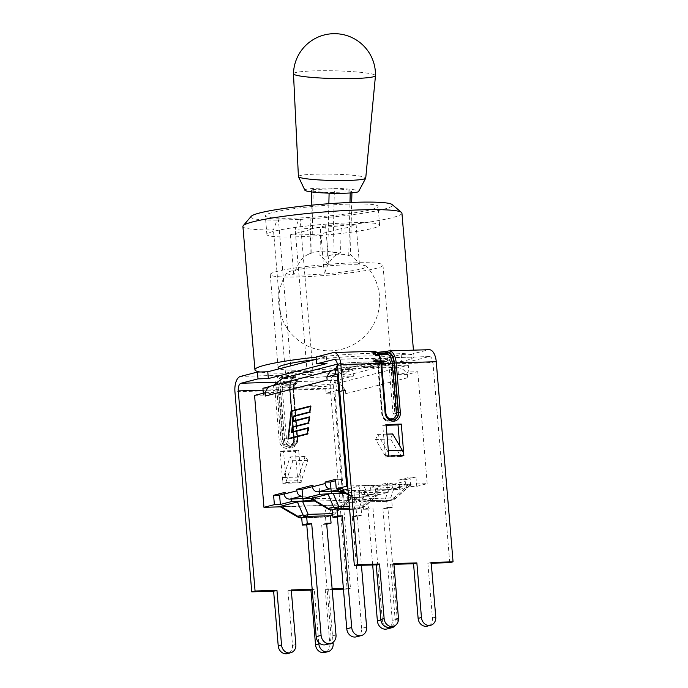 <?xml version="1.0" encoding="UTF-8"?>
<svg xmlns="http://www.w3.org/2000/svg" width="688" height="688" viewBox="0 0 688 688"><rect width="100%" height="100%" fill="white"/><g stroke="black" fill="none" stroke-linecap="round" stroke-linejoin="round"><path stroke-width="0.52" stroke-dasharray="3.44 2.58" d="M356.126 224.83A40.403 3.87 175.2 0 0 325.622 225.733L328.984 265.8A40.403 3.87 -4.8 0 1 359.489 264.897L356.126 224.83L351.129 226.111L350.459 254.758A47.369 23.22 88.3 0 1 359.325 264.94A40.093 3.844 -4.8 0 1 366.446 266.247A40.093 3.844 -4.8 0 1 364.339 268.01A40.093 3.844 -4.8 0 1 324.426 273.91A47.369 23.22 88.3 0 1 340.577 252.874L341.145 228.674C347.526 227.737 350.854 226.885 351.129 226.128L351.688 202.418M350.459 254.758A20.201 1.901 -178.7 0 1 348.747 255.463A47.842 41.461 100.8 0 0 327.626 256.091A20.201 1.901 -178.7 0 1 319.954 255.661L320.625 227.014C314.244 227.952 310.916 228.803 310.641 229.568L310.073 253.777A47.369 23.22 -91.7 0 0 307.734 254.612A47.369 23.22 -91.7 0 0 293.922 274.813A40.093 3.844 -4.8 0 1 286.758 272.947A40.093 3.844 -4.8 0 1 328.821 265.843A47.369 23.22 -91.7 0 0 319.954 255.661M310.073 253.777A20.201 1.901 -178.7 0 1 310.555 253.39A20.201 1.901 -178.7 0 1 311.784 253.072A47.842 41.461 -79.2 0 1 332.897 252.444A20.201 1.901 -178.7 0 1 340.577 252.874M304.861 190.18A26.935 2.528 -178.7 0 1 331.814 188.159A26.935 2.528 -178.7 0 1 358.654 191.445M334.394 188.873A20.201 1.901 -178.7 0 1 351.955 191.169A20.201 1.901 -178.7 0 1 350.244 191.892L329.122 192.511A20.201 1.901 -178.7 0 1 311.561 190.215A20.201 1.901 -178.7 0 1 313.272 189.501L334.394 188.873L332.897 252.444M293.484 73.719A41.005 3.853 -178.7 0 1 324.134 70.718A41.005 3.853 -178.7 0 1 370.213 73.625A41.005 3.853 -178.7 0 1 375.476 75.646M298.411 176.524A33.669 3.165 -178.7 0 1 332.149 174.124A33.669 3.165 -178.7 0 1 365.732 178.097M348.747 255.463L349.994 202.487M350.218 192.967L350.244 191.892M311.784 253.072L313.272 189.501M327.626 256.091L328.855 203.708M329.105 193.147L329.122 192.511M311.208 205.222L310.641 229.56L290.396 234.78A40.403 3.87 175.2 0 0 320.9 233.877L341.145 228.674M320.9 233.877L324.263 273.953A40.403 3.87 -4.8 0 1 293.759 274.856L293.922 274.813M290.396 234.78L293.759 274.856M325.622 225.733L320.625 227.014M350.622 222.774A56.562 5.418 175.2 0 0 266.901 234.539A56.562 5.418 175.2 0 0 323.713 235.21A56.562 5.418 175.2 0 0 379.621 225.071A56.562 5.418 175.2 0 0 350.622 222.774M314.923 359.643A56.562 5.418 -4.8 0 1 361.811 356.083A56.562 5.418 -4.8 0 1 389.657 357.425L342.512 369.542L350.364 369.31A79.791 7.645 -4.8 0 1 307.183 372.595L312.92 371.124L291.213 371.761L285.477 373.24A79.791 7.645 -4.8 0 1 259.918 371.993M316.265 359.291L326.396 356.694L318.544 356.926A79.791 7.645 -4.8 0 1 408.99 354.243A79.791 7.645 -4.8 0 1 413.97 356.444A79.791 7.645 -4.8 0 1 350.364 369.31L352.832 369.241L353.408 376.052L343.08 376.362L401.706 361.286L412.035 360.985L429.037 356.616A6.871 3.363 88.3 0 1 429.407 356.565A6.871 3.363 88.3 0 1 432.933 362.576L449.737 562.672M343.441 589.152L347.139 589.048L330.335 388.944A13.734 6.734 -91.7 0 1 335.83 373.61L352.832 369.241M316.084 357.175A79.791 7.645 -4.8 0 1 318.544 356.926L316.076 356.995M412.035 360.985L411.467 354.174L428.469 349.796A13.734 6.734 88.3 0 1 429.2 349.693M411.467 354.174L401.138 354.475L389.657 357.425A56.562 5.418 -4.8 0 1 390.818 358.388A56.562 5.418 -4.8 0 1 353.993 366.592A56.562 5.418 -4.8 0 1 279.251 368.811M284.359 385.16A1.35 1.17 -104.4 0 1 283.078 383.861L282.424 384.033A1.35 1.17 75.6 0 0 283.714 385.332L284.359 385.16A6.063 0.585 -4.8 0 1 292.572 384.257A6.063 0.585 -4.8 0 1 294.92 384.85A1.35 1.17 75.6 0 0 295.986 383.483L295.926 382.812A1.35 1.17 -104.4 0 1 296.769 381.47L296.115 381.642A1.35 1.17 75.6 0 1 296.339 381.608L296.992 381.444A8.755 0.843 175.2 0 0 293.595 380.576A8.755 0.843 175.2 0 0 281.736 381.892L281.082 382.064A1.35 1.17 -104.4 0 1 282.372 383.362L283.017 383.19A7.405 0.714 -4.8 0 1 291.299 382.158A7.405 0.714 -4.8 0 1 296.855 382.382A7.405 0.714 -4.8 0 1 295.926 382.812L295.272 382.984A5.521 2.709 -91.7 0 0 293.062 389.141L293.587 389.279A6.871 3.363 88.3 0 1 296.339 381.608L336.406 380.421L353.408 376.052M384.695 362.12A56.407 5.409 175.2 0 0 341.076 363.419L285.357 377.738A56.407 5.409 175.2 0 0 328.976 376.448L384.695 362.12L387.181 362.094L397.87 367.865A67.338 6.45 175.2 0 0 335.211 369.714L273.325 385.624A67.338 6.45 175.2 0 0 335.985 383.766L325.562 386.45L262.902 388.299M386.131 425.287L382.752 425.39L385.512 456.944A2.021 0.989 -91.7 0 0 385.151 455.671L375.622 439.503L377.669 434.412L387.335 450.812A8.351 4.094 88.3 0 1 388.557 454.149M385.529 457.099L388.849 456.247M386.88 434.137L377.669 434.412M392.685 433.965L390.638 439.056L400.167 455.224A2.021 0.989 88.3 0 1 400.536 456.497L399.771 445.979M390.638 439.056L375.622 439.503M431.178 562.466L427.85 563.326L431.238 563.223M427.85 563.326L432.442 617.953A8.213 7.121 -104.4 0 1 427.325 626.123M393.863 563.575L390.543 564.427L393.923 564.323M390.543 564.427L395.127 619.062A8.213 7.121 -104.4 0 1 390.019 627.232M297.947 483.028L295.401 451.311L280.145 451.758L282.914 483.311A8.351 4.094 88.3 0 1 283.49 477.506L298.506 477.059A8.351 4.094 -91.7 0 0 297.938 482.864L301.258 482.021A2.021 0.989 88.3 0 1 301.396 480.611L286.38 481.058A2.021 0.989 -91.7 0 0 286.242 482.46L283.473 450.907L298.721 450.451L301.267 482.176M298.506 477.059L305.068 456.488L307.863 460.332L301.396 480.611M305.068 456.488L290.052 456.935L283.49 477.506M307.863 460.332L292.847 460.779L290.052 456.935M286.38 481.058L292.847 460.779M282.931 483.475L286.251 482.615M400.545 456.651L403.865 455.8M385.409 457.107L388.729 456.247M282.811 483.475L286.131 482.623M400.665 456.651L403.985 455.8M382.752 425.39L386.071 424.539M280.145 451.758L283.473 450.907M295.401 451.311L298.721 450.451M298.067 483.019L301.387 482.168M336.406 380.421A6.871 3.363 -91.7 0 0 333.654 388.092L350.459 588.188L343.372 588.403M332.123 588.73L325.252 589.693L332.184 589.487M325.252 589.693L329.844 644.329A8.213 7.121 -104.4 0 1 324.727 652.499M291.265 589.943L287.945 590.794L291.325 590.7M287.945 590.794L292.529 645.43A8.213 7.121 -104.4 0 1 287.421 653.6M326.396 356.694L326.972 363.505M342.512 369.542L343.08 376.362M401.138 354.475L401.706 361.286M347.139 589.048L350.459 588.188M318.733 642.489L314.261 589.263L312.171 589.324M312.214 589.788L314.261 589.263M328.58 588.842L333.061 642.282M353.985 262.85A56.562 5.418 -4.8 0 1 382.984 265.147A56.562 5.418 -4.8 0 1 327.075 275.277A56.562 5.418 -4.8 0 1 270.264 274.615A56.562 5.418 -4.8 0 1 353.985 262.85M251.172 216.367A71.036 6.811 175.2 0 0 277.006 220.117L273.446 229.904A79.791 7.645 -4.8 0 1 242.907 226.464M401.93 213.108A79.791 7.645 -4.8 0 1 295.152 229.267L298.712 219.481A71.036 6.811 175.2 0 0 392.091 204.534M277.006 220.117L298.712 219.481M349.048 204.069A56.562 5.418 175.2 0 0 265.327 215.834A56.562 5.418 175.2 0 0 322.139 216.505A56.562 5.418 175.2 0 0 378.056 206.374A56.562 5.418 175.2 0 0 349.048 204.069M307.183 372.595L295.152 229.267M312.92 371.124L300.149 219.111M291.213 371.761L278.442 219.747M285.477 373.24L273.446 229.904M391.696 499.995L367.874 500.701L362.92 501.973L386.742 501.268L391.696 499.995L392.306 507.34L387.851 507.477L397.234 619.209A8.548 7.405 -104.4 0 1 395.505 625.34M387.619 627.37A8.548 7.405 -104.4 0 1 382.33 619.656L380.877 620.026M386.966 628.987A8.548 7.405 75.6 0 0 392.28 620.481L397.234 619.209M367.874 500.701L368.493 508.045L372.948 507.916L382.33 619.656M387.851 507.477L382.898 508.742L392.28 620.481M372.681 564.951L368.003 509.189L372.948 507.916M368.003 509.189L363.539 509.318L368.493 508.045M392.306 507.34L387.361 508.613L382.898 508.742M343.226 490.94L360.323 500.95A5.384 2.64 -91.7 0 0 362.008 502.085A5.384 2.64 -91.7 0 0 362.301 502.042A5.384 4.67 -104.4 0 1 358.852 500.572A5.384 1.471 120.3 0 0 359.127 501.346A5.384 1.471 120.3 0 0 360.323 500.95L384.945 500.219A5.384 4.515 -161.2 0 0 390.105 499.651A5.384 4.67 -104.4 0 1 387.817 501.182A5.384 4.67 -104.4 0 1 386.923 501.311A5.384 2.64 88.3 0 1 386.63 501.354A5.384 2.64 88.3 0 1 384.945 500.219L388.565 489.598L341.196 490.854M393.725 489.03L390.105 499.651L395.505 498.258A5.384 0.869 -131.9 0 1 395.471 498.594A5.384 0.869 -131.9 0 1 394.026 497.888A5.384 2.64 88.3 0 1 392.323 499.927A5.384 4.67 75.6 0 0 393.209 499.798A5.384 4.67 75.6 0 0 395.505 498.258L410.624 484.687L393.725 489.03L388.565 489.598M409.154 484.309L394.026 497.888L369.404 498.619A5.384 3.922 156.6 0 1 364.244 499.187A5.384 4.67 75.6 0 0 367.693 500.658A5.384 2.64 -91.7 0 0 369.404 498.619L363.806 485.651L410.624 484.687M347.922 488.979L358.646 486.227L363.806 485.651M386.742 501.268L387.361 508.613M362.92 501.973L363.539 509.318M310.555 498.688L312.146 498.688A9.486 0.912 -4.8 0 1 314.27 498.766L312.61 498.809L329.707 508.819A5.384 2.64 -91.7 0 0 331.392 509.954M310.58 498.723L312.61 498.809M334.858 493.468A9.486 0.912 -4.8 0 1 331.496 493.709L329.492 493.821M328.511 509.215A5.384 1.471 120.3 0 0 329.707 508.819L354.329 508.088A5.384 4.515 -161.2 0 0 359.489 507.52A5.384 4.67 -104.4 0 1 357.201 509.06A5.384 4.67 -104.4 0 1 356.307 509.18A5.384 2.64 88.3 0 1 356.014 509.223A5.384 2.64 88.3 0 1 354.329 508.088L357.949 497.467L356.281 497.519A9.486 0.912 -4.8 0 1 359.643 497.278L371.365 496.659L388.299 492.307L378.529 492.178L363.41 505.757A5.384 2.64 88.3 0 1 361.699 507.796A5.384 4.67 75.6 0 0 362.593 507.667A5.384 4.67 75.6 0 0 364.889 506.127A5.384 0.869 -131.9 0 1 364.855 506.463A5.384 0.869 -131.9 0 1 363.41 505.757L349.366 506.17M357.949 497.467L363.109 496.899L359.489 507.52L364.889 506.127L380.008 492.556L363.109 496.899M356.35 636.856A8.548 7.405 75.6 0 0 361.664 628.35L366.618 627.086M332.304 509.842L356.126 509.137L361.08 507.864L361.69 515.209L357.235 515.346L361.432 565.287M361.08 507.864L349.53 508.208M357.235 515.346L352.282 516.619L361.664 628.35M361.69 515.209L356.745 516.482L352.282 516.619M380.567 492.35L380.008 492.556M345.152 493.167L378.529 492.178M380.593 492.307L378.993 492.307A9.486 0.912 -4.8 0 1 376.869 492.23A9.486 0.912 -4.8 0 1 375.717 491.894A9.486 0.912 -4.8 0 1 387.98 489.994L399.702 489.374L398.911 480.026L405.585 479.665L405.705 481.136C405.748 483.922 404.484 485.745 401.921 486.605L387.765 487.457A9.486 0.912 -4.8 0 0 375.502 489.357A9.486 0.912 -4.8 0 0 378.787 489.77L390.019 489.667C392.04 488.944 393.011 487.19 392.934 484.421L392.814 482.95L387.516 482.95L388.299 492.307M356.126 509.137L356.745 516.482M280.377 506.832L344.447 504.932L354.87 502.257L348.885 502.438L359.962 499.591L350.656 499.591A9.486 0.912 -4.8 0 1 347.38 499.178A9.486 0.912 -4.8 0 1 356.281 497.519L314.27 498.766A9.486 0.912 -4.8 0 1 315.431 499.092A9.486 0.912 -4.8 0 1 312.713 499.97M325.725 644.725A8.548 7.405 75.6 0 0 331.048 636.228L336.002 634.955M326.619 523.215L321.666 524.488L331.048 636.228M326.705 524.204L321.666 524.488M297.895 517.084A5.384 1.471 120.3 0 0 299.091 516.688A5.384 2.64 -91.7 0 0 300.776 517.823M331.977 515.536A5.384 4.67 75.6 0 0 334.273 514.005A5.384 0.869 -131.9 0 1 334.239 514.332A5.384 0.869 -131.9 0 1 332.794 513.626A5.384 2.64 88.3 0 1 332.657 513.988M281.994 506.678L299.091 516.688L323.713 515.957A5.384 4.515 -161.2 0 0 328.873 515.389A5.384 4.67 -104.4 0 1 326.576 516.929A5.384 4.67 -104.4 0 1 325.691 517.049A5.384 2.64 88.3 0 1 325.398 517.092A5.384 2.64 88.3 0 1 323.713 515.957L327.333 505.336L279.964 506.592M314.536 501.036L349.951 500.219L332.493 504.768L327.333 505.336M301.688 517.711L325.51 517.006L330.464 515.733M325.51 517.006L326.129 524.351M359.179 490.234L359.747 497.046L361.682 496.951C363.703 496.22 364.674 494.474 364.597 491.705L364.477 490.234L359.179 490.234L348.102 493.081L354.088 492.909L364.477 490.234M344.98 390.328L336.552 390.578L335.985 383.766A10.234 8.867 75.6 0 1 344.98 390.328A10.234 8.867 -104.4 0 1 345.754 393.656L345.471 390.32L344.98 390.328M326.869 376.792L335.787 376.534L335.615 374.547M327.153 380.137A10.234 8.867 75.6 0 1 327.368 376.783A10.234 8.867 -104.4 0 1 327.393 376.663M328.976 376.448C331.693 376.714 334.024 379.157 335.985 383.766L408.294 365.182L408.861 371.993L398.438 374.676L407.356 374.41L417.779 371.735L408.861 371.993M270.031 386.467L273.428 385.4M282.665 378.194L285.357 377.738M337.49 364.924L341.076 363.419M337.851 369.043L345.634 367.039L408.294 365.182M377.377 488.42C377.411 491.206 376.147 493.021 373.584 493.889L371.15 494.122L370.574 487.31L377.248 486.949L377.377 488.42L364.597 491.705M359.962 499.591L359.747 497.046L350.45 497.054A9.486 0.912 -4.8 0 1 347.165 496.641A9.486 0.912 -4.8 0 1 359.428 494.741L371.15 494.122L371.365 496.659M302.625 496.151L311.931 496.151A9.486 0.912 -4.8 0 1 315.216 496.555A9.486 0.912 -4.8 0 1 302.944 498.456L302.823 498.465M291.23 499.075L290.654 492.264L283.981 492.617M330.962 488.867L340.268 488.867A9.486 0.912 -4.8 0 1 343.553 489.271A9.486 0.912 -4.8 0 1 331.281 491.172L331.16 491.18M319.567 491.791L318.991 484.98L312.318 485.332M335.486 479.381L341.463 479.209L335.598 480.714M290.654 492.264L284.092 493.95M318.991 484.98L312.429 486.665M398.911 480.026L409.988 477.18L415.973 476.999L405.585 479.665M370.574 487.31L387.516 482.95M392.814 482.95L377.248 486.949M398.438 374.676L397.87 367.865A10.234 8.867 -104.4 0 1 406.857 374.427A10.234 8.867 75.6 0 1 407.64 377.746L407.356 374.41M307.57 433.732L308.516 428.263L292.159 432.339M291.557 432.494L292.142 432.477M292.202 431.952L292.71 427.3M308.757 422.853L309.712 417.384L293.346 421.46M292.744 421.615L293.329 421.598M293.389 421.065L293.896 416.421M309.944 411.966L310.899 406.505L291.824 411.407L288.865 438.54M291.239 411.424L291.824 411.407M287.988 439.09L308.121 434.051L308.809 427.73L308.207 427.884M307.527 434.068L308.121 434.051M308.224 427.747L308.809 427.73M292.434 431.944L292.933 427.377L309.308 423.172L309.996 416.851L309.394 417.005M292.34 427.394L292.933 427.377M308.723 423.189L309.308 423.172M309.411 416.868L309.996 416.851M293.621 421.056L294.12 416.498L310.494 412.284L311.182 405.972L310.58 406.126M293.535 416.515L294.12 416.498M309.91 412.301L310.494 412.284M310.598 405.989L311.182 405.972M291.609 411.329L288.633 438.548M335.787 376.534L346.21 373.851L345.634 367.039M336.552 390.578L326.129 393.261L325.562 386.45M263.315 393.132L263.478 395.118L273.901 392.435L265.482 392.685M271.631 385.865A10.234 8.867 75.6 0 1 273.325 385.624L273.901 392.435M399.702 489.374L410.77 486.528L409.988 477.18M348.885 502.438L348.102 493.081M354.87 502.257L354.088 492.909M342.254 488.557L341.463 479.209M346.21 373.851L338.272 374.083M254.56 395.376L263.478 395.118M326.129 393.261L335.047 392.994L345.471 390.32M342.211 491.447A9.486 0.912 -4.8 0 1 343.768 491.808A9.486 0.912 -4.8 0 1 343.355 492.118M410.77 486.528L416.756 486.347L427.179 483.673L347.672 486.029M344.447 504.932L335.047 392.994M416.756 486.347L415.973 476.999M427.179 483.673L417.779 371.735M335.83 373.61L295.763 374.797A13.734 6.734 -91.7 0 0 290.267 390.13L294.412 439.555A8.755 7.585 -104.4 0 1 287.515 448.464A8.755 7.585 -104.4 0 1 279.165 440.002L280.988 439.804A7.405 6.416 75.6 0 0 289.287 446.787A7.405 6.416 75.6 0 0 293.896 439.417L294.412 439.555M294.705 376.164A1.35 1.17 -104.4 0 1 295.539 374.831L296.193 374.659A1.35 1.17 -104.4 0 0 295.358 376.001L295.41 376.671L294.756 376.835A11.713 5.745 -91.7 0 0 290.069 389.915L293.896 439.417L289.743 389.993A12.393 6.072 88.3 0 1 294.705 376.164L295.358 376.001A7.405 0.714 175.2 0 0 296.287 375.571A7.405 0.714 175.2 0 0 290.723 375.347A7.405 0.714 175.2 0 0 282.45 376.379L281.796 376.551A1.35 1.17 75.6 0 0 280.515 375.252L281.16 375.08A8.755 0.843 -4.8 0 1 293.028 373.765A8.755 0.843 -4.8 0 1 296.416 374.633L295.763 374.797A1.35 1.17 -104.4 0 0 295.539 374.831C291.746 375.717 289.751 380.799 289.571 390.079L330.335 388.944M281.796 376.551A12.393 6.072 -91.7 0 0 276.834 390.38L275.011 390.578A13.734 6.734 88.3 0 1 280.515 375.252L240.447 376.431M333.078 352.626L373.145 351.439A13.734 6.734 88.3 0 1 373.885 351.336M372.492 351.602A1.35 1.17 75.6 0 1 373.782 352.91A7.405 0.714 175.2 0 0 372.853 353.34L372.156 352.333L377.007 352.419A8.755 0.843 -4.8 0 1 372.492 351.602L373.145 351.439A1.35 1.17 75.6 0 1 374.427 352.738L373.833 353.572L374.487 353.408A11.713 5.745 88.3 0 1 381.126 363.574L385.28 412.998A7.405 6.416 75.6 0 0 393.579 419.981A7.405 6.416 75.6 0 0 393.742 419.938M428.469 349.796L387.748 351.155A8.755 0.843 -4.8 0 1 387.344 351.25M429.037 356.616L388.969 357.803A1.35 1.17 75.6 0 0 387.912 359.17L387.258 359.334A1.35 1.17 -104.4 0 1 388.316 357.966L388.969 357.803A6.871 3.363 88.3 0 1 389.339 357.743A6.871 3.363 88.3 0 1 392.865 363.754L397.01 413.178A8.755 7.585 -104.4 0 1 390.113 422.088A8.755 7.585 -104.4 0 1 381.763 413.634L377.609 364.21A6.871 3.363 -91.7 0 0 374.083 358.199A6.871 3.363 -91.7 0 0 373.713 358.25L373.068 358.422A8.755 0.843 175.2 0 0 376.456 359.282A8.755 0.843 175.2 0 0 388.316 357.966M375.003 359.549A5.521 2.709 88.3 0 1 378.133 364.339L381.96 413.849L377.807 364.425A4.85 2.374 -91.7 0 0 375.055 360.22L374.41 360.392A7.405 0.714 175.2 0 0 373.481 360.813A7.405 0.714 175.2 0 0 379.036 361.037A7.405 0.714 175.2 0 0 387.31 360.005L387.258 359.334A7.405 0.714 -4.8 0 1 378.985 360.374A7.405 0.714 -4.8 0 1 373.421 360.151A7.405 0.714 -4.8 0 1 374.349 359.721L375.003 359.549A1.35 1.17 -104.4 0 0 373.713 358.25L334.385 359.42M275.63 382.218L281.082 382.064A6.871 3.363 -91.7 0 0 278.33 389.726L282.484 439.15A8.755 7.585 75.6 0 0 290.843 447.613A8.755 7.585 75.6 0 0 297.741 438.703L293.587 389.279L333.654 388.092M388.273 450.786L387.335 450.812M400.536 456.497L385.512 456.944M385.151 455.671L400.167 455.224M378.133 364.339L382.279 413.763A7.405 6.416 75.6 0 0 390.578 420.746A7.405 6.416 75.6 0 0 395.187 413.385L391.042 363.961L432.933 362.576M337.541 365.397L378.297 364.262C377.781 360.211 376.37 358.19 374.083 358.199L334.015 359.385M297.938 482.864L282.914 483.311M286.242 482.46L301.258 482.021M297.018 438.351A6.063 5.246 -104.4 0 1 292.245 444.517A6.063 5.246 -104.4 0 1 286.457 438.66L282.312 389.236L293.389 389.055A4.85 2.374 88.3 0 1 295.333 383.646A1.35 1.17 -104.4 0 1 294.275 385.022A3.5 1.72 -91.7 0 0 292.873 388.926L297.018 438.351L297.706 438.402L293.389 389.055M286.457 438.66L284.634 438.867A7.405 6.416 75.6 0 0 292.933 445.85A7.405 6.416 75.6 0 0 297.543 438.48L297.044 438.643L297.741 438.703M294.92 384.85L283.714 385.332A3.5 1.72 88.3 0 0 282.312 389.236L280.48 389.442L284.634 438.867L282.484 439.15M282.424 384.033A4.85 2.374 -91.7 0 0 280.48 389.442M295.333 383.646L295.986 383.483A7.405 0.714 175.2 0 0 296.915 383.053A7.405 0.714 175.2 0 0 291.351 382.829A7.405 0.714 175.2 0 0 283.078 383.861L283.017 383.19A1.35 1.17 75.6 0 0 281.736 381.892M293.062 389.141L297.216 438.566A7.405 6.416 -104.4 0 1 292.606 445.936C295.014 445.815 296.494 443.382 297.044 438.643L292.899 389.219L293.286 385.005C293.552 383.56 294.49 382.442 296.115 381.642A1.35 1.17 75.6 0 0 295.272 382.984M296.992 381.444A1.35 1.17 -104.4 0 0 296.769 381.47L297.371 381.281L296.915 383.053L294.49 384.988L293.561 388.978L297.706 438.402C297.139 443.149 295.548 445.626 292.933 445.85L292.606 445.936A7.405 6.416 -104.4 0 1 284.307 438.953L280.162 389.528L263.065 390.182M280.162 389.528A5.521 2.709 88.3 0 1 282.372 383.362M289.743 389.993L293.724 439.503C293.174 444.242 291.686 446.667 289.287 446.787L289.614 446.701A7.405 6.416 -104.4 0 1 281.315 439.718L283.138 439.52A6.063 5.246 75.6 0 0 288.926 445.368A6.063 5.246 75.6 0 0 293.699 439.202L289.545 389.778A10.372 5.083 88.3 0 1 293.699 378.202L294.352 378.039A6.063 0.585 175.2 0 0 292.004 377.437A6.063 0.585 175.2 0 0 283.791 378.348L283.138 378.52A1.35 1.17 -104.4 0 1 281.856 377.213L282.501 377.05A1.35 1.17 75.6 0 0 283.791 378.348M281.16 375.08A1.35 1.17 75.6 0 1 282.45 376.379L282.501 377.05A7.405 0.714 -4.8 0 1 290.783 376.018A7.405 0.714 -4.8 0 1 296.339 376.241L296.795 374.47L296.193 374.659A1.35 1.17 -104.4 0 1 296.416 374.633M279.165 440.002L275.011 390.578L234.943 391.764M276.834 390.38L280.988 439.804L277.161 390.294L278.984 390.096L283.138 439.52M290.069 389.915L294.215 439.34A7.405 6.416 -104.4 0 1 289.614 446.701C292.228 446.486 293.819 444.001 294.387 439.262L293.699 439.202M294.756 376.835A1.35 1.17 -104.4 0 1 293.922 378.176L294.576 378.004C295.651 377.944 296.244 377.359 296.339 376.241A7.405 0.714 -4.8 0 1 295.41 376.671A1.35 1.17 -104.4 0 1 294.352 378.039M293.922 378.176A1.35 1.17 -104.4 0 1 293.699 378.202L283.138 378.52A10.372 5.083 -91.7 0 0 278.984 390.096L290.241 389.838C290.293 390.32 289.691 386.923 291.041 382.029L292.133 379.699L293.922 378.176M277.161 390.294A11.713 5.745 88.3 0 1 281.856 377.213M386.295 354.337A1.35 1.17 -104.4 0 1 385.676 354.561L386.329 354.397A1.35 1.17 75.6 0 0 386.682 354.32M381.616 363.359A10.372 5.083 -91.7 0 0 376.327 354.63A10.372 5.083 -91.7 0 0 375.768 354.707L386.329 354.397A10.372 5.083 88.3 0 1 386.888 354.32L374.788 355.438L372.905 354.002A7.405 0.714 -4.8 0 1 373.833 353.572A1.35 1.17 -104.4 0 0 375.123 354.879A6.063 0.585 175.2 0 0 377.471 355.472A6.063 0.585 175.2 0 0 385.676 354.561M386.407 415.449A6.063 5.246 -104.4 0 1 385.805 413.127L385.108 413.075L385.607 412.912L381.453 363.488A12.393 6.072 -91.7 0 0 374.427 352.738M381.651 363.703L381.126 363.574M375.123 354.879L375.768 354.707A1.35 1.17 -104.4 0 1 374.487 353.408M378.692 354.208A7.405 0.714 -4.8 0 1 372.905 354.002L372.853 353.34A7.405 0.714 175.2 0 0 378.202 353.572M378.925 354.552L376.327 354.63C376.482 355.051 379.269 353.254 380.963 363.651L385.108 413.075C386.269 418.27 389.09 420.574 393.579 419.981L393.906 419.895A7.405 6.416 -104.4 0 1 385.607 412.912M397.01 413.178L394.86 413.471A7.405 6.416 -104.4 0 1 390.251 420.832L390.578 420.746C388.058 420.901 386.501 420.592 385.908 419.843C383.93 418.459 382.777 416.403 382.451 413.686L381.763 413.634M391.042 363.961A5.521 2.709 -91.7 0 0 387.912 359.17M377.807 364.425L381.788 413.927C383.483 419.525 386.303 421.83 390.251 420.832A7.405 6.416 -104.4 0 1 381.96 413.849L382.476 413.987A6.063 5.246 75.6 0 0 388.264 419.835A6.063 5.246 75.6 0 0 393.037 413.669L394.86 413.471L390.715 364.047A4.85 2.374 88.3 0 0 387.963 359.841L387.31 360.005A1.35 1.17 -104.4 0 1 386.252 361.372A6.063 0.585 -4.8 0 1 378.039 362.284A6.063 0.585 -4.8 0 1 375.691 361.69A1.35 1.17 75.6 0 1 374.41 360.392L374.349 359.721A1.35 1.17 75.6 0 0 373.068 358.422M375.691 361.69L376.345 361.518A3.5 1.72 88.3 0 1 376.534 361.492A3.5 1.72 88.3 0 1 378.331 364.563L382.476 413.987M375.055 360.22A1.35 1.17 75.6 0 0 376.345 361.518L386.252 361.372M387.963 359.841A1.35 1.17 -104.4 0 1 386.905 361.209A3.5 1.72 -91.7 0 1 387.095 361.183L386.475 361.346C387.077 361.621 375.287 362.696 375.373 362.249L373.481 360.813L372.733 359.145L389.339 357.743L429.407 356.565M390.715 364.047L388.892 364.244A3.5 1.72 -91.7 0 0 387.095 361.183L376.491 361.492L377.635 364.502L388.892 364.244L393.037 413.669M435.762 617.102L432.442 617.953M398.455 618.202L395.127 619.062M329.844 644.329L333.164 643.469M292.529 645.43L295.849 644.579M367.693 500.658L392.323 499.927L386.923 501.311L362.301 502.042L367.693 500.658M358.646 486.227L364.244 499.187L358.852 500.572L348.377 494.448M349.53 508.157L361.699 507.796L356.307 509.18L332.313 509.894M332.493 504.768L328.873 515.389L334.273 514.005L349.392 500.425M330.464 515.819L325.691 517.049L301.697 517.763M347.913 500.047L332.622 513.626M372.586 494.044L360.89 497.046M400.923 486.76L389.227 489.761M392.934 484.421L405.705 481.136M407.64 377.746L345.754 393.656M378.993 492.307L378.787 489.77M387.98 489.994L387.765 487.457M312.146 498.688L311.931 496.151M359.643 497.278L359.428 494.741M350.656 499.591L350.45 497.054M340.483 491.404L340.268 488.867M310.555 253.39A50.499 50.499 0 0 0 307.734 254.612M286.758 272.947A50.499 50.499 0 0 0 298.265 340.268A50.499 50.499 0 0 0 366.326 334.549A50.499 50.499 0 0 0 366.446 266.247M351.912 192.838L351.955 191.169M311.526 191.892L311.561 190.215M390.818 358.388L382.984 265.147M278.09 367.848L270.264 274.615M379.621 225.071L378.056 206.374M266.901 234.539L265.327 215.834M413.97 356.444L413.436 350.166M348.429 495.085L359.127 501.346A5.384 5.384 0 0 0 362.008 502.085L386.63 501.354A5.384 5.384 0 0 0 387.817 501.182L393.209 499.798A5.384 5.384 0 0 0 395.471 498.594L411.183 484.481M332.313 509.928L356.014 509.223A5.384 5.384 0 0 0 357.201 509.06L362.593 507.667A5.384 5.384 0 0 0 364.855 506.463L380.507 492.402M332.76 515.269A5.384 5.384 0 0 0 334.239 514.332L349.951 500.219M301.697 517.797L325.398 517.092A5.384 5.384 0 0 0 326.576 516.929L330.472 515.923M339.752 363.522L337.378 364.133M340.414 363.41C359.876 361.888 375.459 361.449 387.181 362.094M373.584 493.889L361.682 496.951M401.921 486.605L390.019 489.667M375.717 491.894L375.502 489.357M315.431 499.092L315.216 496.555M347.38 499.178L347.165 496.641M343.768 491.808L343.553 489.271"/><path stroke-width="1.03" d="M375.476 75.671L365.732 178.097A33.669 3.165 -178.7 0 1 365.689 178.226L358.654 191.445A26.935 2.528 -178.7 0 1 344.963 193.208A26.935 2.528 -178.7 0 1 304.861 190.18L298.446 176.653A33.669 3.165 -178.7 0 1 298.411 176.524L293.484 73.745A41.005 3.853 -178.7 0 1 293.484 73.719A41.005 41.005 0 0 1 342.151 34.4A41.005 41.005 0 0 1 375.476 75.646A41.005 3.853 -178.7 0 1 375.476 75.671A41.005 3.853 -178.7 0 1 354.587 78.509A41.005 3.853 -178.7 0 1 293.484 73.745M365.689 178.226A33.669 3.165 -178.7 0 1 348.575 180.428A33.669 3.165 -178.7 0 1 298.446 176.653M349.994 202.487L350.218 192.967M328.855 203.708L329.105 193.147M334.385 359.42L316.643 363.806L326.972 363.505L268.346 378.572L258.017 378.873L257.45 372.062L240.447 376.431A13.734 6.734 -91.7 0 0 234.943 391.764L251.748 591.869L273.626 591.224L276.954 590.364L255.067 591.018L238.263 390.913A6.871 3.363 -91.7 0 1 241.015 383.25L275.63 382.218M257.45 372.062L267.77 371.761L316.265 359.291M378.202 353.572A7.405 0.714 175.2 0 0 386.682 352.523L387.335 352.359A12.393 6.072 88.3 0 1 394.362 363.109L396.185 362.903A13.734 6.734 -91.7 0 0 389.133 350.88L429.2 349.693A13.734 6.734 88.3 0 1 436.252 361.716L453.057 561.821L431.178 562.466L435.762 617.102A8.213 7.121 -104.4 0 1 430.654 625.272A8.213 7.121 -104.4 0 1 421.452 617.523L416.859 562.896L393.863 563.575L398.455 618.202A8.213 7.121 -104.4 0 1 393.338 626.372A8.213 7.121 -104.4 0 1 384.136 618.632L379.552 563.997L357.665 564.642L340.861 364.545A13.734 6.734 88.3 0 0 333.809 352.523A13.734 6.734 88.3 0 0 333.078 352.626L316.076 356.995L316.643 363.806M258.017 378.873L241.015 383.25M388.557 454.149A8.351 4.094 88.3 0 1 388.84 456.084L386.071 424.539L401.319 424.083L403.856 455.637A8.351 4.094 -91.7 0 0 402.351 450.365L392.685 433.965L386.88 434.137M431.238 563.223L449.737 562.672L453.057 561.821M430.654 625.272L427.325 626.123A8.213 7.121 -104.4 0 1 418.123 618.383L413.54 563.747L416.859 562.896M393.923 564.323L413.54 563.747M393.338 626.372L390.019 627.232A8.213 7.121 -104.4 0 1 380.817 619.484L376.224 564.848L379.552 563.997M333.646 359.437A6.871 3.363 88.3 0 1 334.015 359.385A6.871 3.363 88.3 0 1 337.541 365.397L354.346 565.502L376.224 564.848M399.771 445.979L397.999 424.935L386.131 425.287M397.999 424.935L401.319 424.083M332.184 589.487L343.441 589.152M333.061 642.282L333.164 643.469A8.213 7.121 -104.4 0 1 328.056 651.639L324.727 652.499A8.213 7.121 -104.4 0 1 315.525 644.751L310.942 590.115L312.214 589.788M291.325 590.7L310.942 590.115M312.171 589.324L291.265 589.943L295.849 644.579A8.213 7.121 -104.4 0 1 290.74 652.749L287.421 653.6A8.213 7.121 -104.4 0 1 278.219 645.86L273.626 591.224M267.77 371.761L268.346 378.572M251.748 591.869L255.067 591.018M357.665 564.642L354.346 565.502M328.056 651.639A8.213 7.121 -104.4 0 1 318.854 643.899L318.733 642.489M290.74 652.749A8.213 7.121 -104.4 0 1 281.538 645L276.954 590.364M343.372 588.403L332.123 588.73M259.918 371.993A79.791 7.645 -4.8 0 1 254.938 369.791A79.791 7.645 -4.8 0 1 316.084 357.175M279.251 368.811A56.562 5.418 -4.8 0 1 278.09 367.848A56.562 5.418 -4.8 0 1 314.923 359.643M254.938 369.791L242.907 226.464A79.791 7.645 -4.8 0 1 243.217 225.698A79.791 7.645 -4.8 0 1 321.778 212.162A79.791 7.645 -4.8 0 1 401.5 212.411A79.791 7.645 -4.8 0 1 401.93 213.108L413.436 350.166M401.5 212.411L392.091 204.534A71.036 6.811 175.2 0 0 321.115 204.319A71.036 6.811 175.2 0 0 251.172 216.367L243.217 225.698M395.505 625.34A8.548 7.405 -104.4 0 1 391.911 627.714A8.548 7.405 -104.4 0 1 387.619 627.37M372.681 564.951L377.385 620.929A8.548 7.405 75.6 0 0 386.966 628.987L391.911 627.714M348.429 495.085L341.196 490.854L347.922 488.979M349.366 506.17L338.788 506.488A5.384 3.922 156.6 0 1 333.628 507.056A5.384 4.67 75.6 0 0 337.077 508.527A5.384 2.64 -91.7 0 0 338.788 506.488L333.19 493.52L319.782 494.337L302.84 498.688L310.555 498.688L328.511 509.215A5.384 5.384 0 0 0 331.392 509.954A5.384 2.64 -91.7 0 0 331.685 509.911A5.384 4.67 -104.4 0 1 328.228 508.441A5.384 1.471 120.3 0 0 328.511 509.215M333.19 493.52L345.152 493.167M361.432 565.287L366.618 627.086A8.548 7.405 -104.4 0 1 361.295 635.583A8.548 7.405 -104.4 0 1 351.714 627.525L346.769 628.798A8.548 7.405 75.6 0 0 356.35 636.856L361.295 635.583M349.53 508.208L337.258 508.57L337.877 515.914L342.332 515.785L351.714 627.525M346.769 628.798L337.387 517.058L342.332 515.785M310.555 498.688L329.492 493.821M337.258 508.57L332.304 509.842L332.923 517.187L337.877 515.914M337.387 517.058L332.923 517.187M307.261 523.783L311.716 523.654L306.771 524.927L302.307 525.056L307.261 523.783L306.642 516.439L330.464 515.733L331.074 523.078L326.619 523.215L336.002 634.955A8.548 7.405 -104.4 0 1 330.679 643.452A8.548 7.405 -104.4 0 1 321.098 635.394L316.153 636.667A8.548 7.405 75.6 0 0 325.725 644.725L330.679 643.452M311.716 523.654L321.098 635.394M306.771 524.927L316.153 636.667M331.074 523.078L326.705 524.204M332.622 513.626L308.172 514.357A5.384 3.922 156.6 0 1 303.012 514.925A5.384 4.67 75.6 0 0 306.461 516.396A5.384 2.64 -91.7 0 0 308.172 514.357L302.574 501.389L314.536 501.036M297.414 501.965L303.012 514.925L297.612 516.318A5.384 1.471 120.3 0 0 297.895 517.084A5.384 5.384 0 0 0 300.776 517.823A5.384 2.64 -91.7 0 0 301.069 517.78A5.384 4.67 -104.4 0 1 297.612 516.318L280.515 506.308L297.414 501.965L302.574 501.389M297.895 517.084L279.964 506.592L280.515 506.308M306.642 516.439L301.688 517.711L302.307 525.056M312.713 499.97A9.486 0.912 -4.8 0 1 303.159 500.993L291.445 501.612L280.369 504.459L274.383 504.639L263.96 507.323L280.377 506.832M330.395 482.056L330.962 488.867L329.819 488.867C327.282 488.54 325.742 486.76 325.218 483.518L325.097 482.056L330.395 482.056L335.598 480.714M302.058 489.331L302.625 496.151L301.482 496.151C298.945 495.824 297.405 494.044 296.881 490.802L296.76 489.34L302.058 489.331L312.429 486.665M335.615 374.547L335.211 369.714L337.49 364.924M327.393 376.663A10.234 8.867 -104.4 0 1 333.517 369.955A10.234 8.867 -104.4 0 1 335.211 369.714L337.851 369.043M273.428 385.4L282.665 378.194L337.378 364.133M270.031 386.467L262.902 388.299L263.315 393.132M284.092 493.95L279.586 495.111L273.6 495.291L283.981 492.617L284.11 494.087C284.694 497.312 286.586 498.998 289.786 499.153L302.823 498.465M296.76 489.34L312.318 485.332L312.447 486.803C313.031 490.028 314.923 491.714 318.123 491.868L331.16 491.18M325.097 482.056L335.486 479.381L336.269 488.729L342.254 488.557L331.177 491.404L340.483 491.404A9.486 0.912 -4.8 0 1 342.211 491.447M288.281 438.557L307.347 433.655L307.932 428.28L291.557 432.494L292.159 426.981L308.534 422.776L309.118 417.401L292.744 421.615L293.346 416.102L309.72 411.897L310.314 406.522L291.239 411.424L288.281 438.557L307.57 433.732M292.71 427.3L308.757 422.853M292.159 426.981L292.744 426.964M293.896 416.421L309.944 411.966M293.346 416.102L293.931 416.085M307.527 434.068L287.988 439.09L291.058 411.011L310.598 405.989L309.91 412.301L293.535 416.515L293.036 421.073L309.411 416.868L308.723 423.189L292.34 427.394L291.841 431.961L308.224 427.747L307.527 434.068M308.207 427.884L291.841 431.961M309.394 417.005L293.036 421.073M310.58 406.126L291.609 411.329M291.058 411.011L291.643 410.994M333.517 369.955L271.631 385.865A10.234 8.867 75.6 0 0 265.482 392.685L254.56 395.376L263.96 507.323M338.272 374.083L326.869 376.792L327.153 380.137L265.267 396.039A10.234 8.867 -104.4 0 1 265.482 392.685M319.782 494.337L319.567 491.791M291.445 501.612L291.23 499.075M280.369 504.459L279.586 495.111M330.962 488.867L331.177 491.404M302.625 496.151L302.84 498.688M265.267 396.039L264.983 392.702M343.355 492.118A9.486 0.912 -4.8 0 1 334.858 493.468M347.672 486.029L336.269 488.729M346.692 486.055L337.292 374.117M274.383 504.639L273.6 495.291M387.344 351.25A8.755 0.843 -4.8 0 1 377.015 352.428L387.525 351.19A1.35 1.17 -104.4 0 1 387.748 351.155M388.84 456.084L403.856 455.637M402.351 450.365L388.273 450.786M386.682 354.32A1.35 1.17 75.6 0 0 387.396 353.021L386.742 353.193A1.35 1.17 -104.4 0 1 386.295 354.337M378.925 354.552L386.888 354.32A10.372 5.083 88.3 0 1 392.212 363.393L394.035 363.187A11.713 5.745 -91.7 0 0 387.396 353.021M385.796 413.058L381.651 363.703L392.212 363.393L396.357 412.817L398.189 412.611L394.035 363.187M396.357 412.817A6.063 5.246 -104.4 0 1 392.616 418.837A6.063 5.246 -104.4 0 1 386.407 415.449M393.742 419.938A7.405 6.416 75.6 0 0 398.189 412.611L400.339 412.327L396.185 362.903L436.252 361.716M387.335 352.359A1.35 1.17 -104.4 0 1 388.17 351.018L387.525 351.19A1.35 1.17 -104.4 0 0 386.682 352.523L386.742 353.193A7.405 0.714 -4.8 0 1 378.692 354.208M340.861 364.545L381.625 363.41C379.544 351.035 376.431 352.222 373.885 351.336A13.734 6.734 88.3 0 1 380.928 363.359L385.082 412.783A8.755 7.585 75.6 0 0 393.441 421.237A8.755 7.585 75.6 0 0 400.339 412.327M388.17 351.018A1.35 1.17 -104.4 0 1 388.393 350.983A13.734 6.734 -91.7 0 1 389.133 350.88L388.17 351.018M394.362 363.109L398.507 412.533A7.405 6.416 -104.4 0 1 393.906 419.895L390.672 419.723C390.87 419.818 387.052 419.112 385.77 412.834L385.082 412.783M385.607 412.912L381.625 363.41M421.452 617.523L418.123 618.383M384.136 618.632L380.817 619.484M315.525 644.751L318.854 643.899M278.219 645.86L281.538 645M263.065 390.182L238.263 390.913M380.877 620.026L377.385 620.929M348.377 494.448L341.747 490.57M332.313 509.894L337.077 508.527L349.53 508.157M328.03 494.096L333.628 507.056L328.228 508.441L311.131 498.439M332.657 513.988A5.384 2.64 88.3 0 1 331.083 515.665A5.384 4.67 75.6 0 0 331.977 515.536A5.384 5.384 0 0 0 332.76 515.269M301.697 517.763L306.461 516.396L330.464 515.819M289.786 499.153L301.482 496.151M296.881 490.802L284.11 494.087M325.218 483.518L312.447 486.803M318.123 491.868L329.819 488.867M331.487 493.606L331.306 491.404M303.159 500.993L302.969 498.688M351.688 202.418L351.912 192.838M311.208 205.222L311.526 191.892M333.809 352.523L373.885 351.336M332.313 509.928L331.392 509.954M331.977 515.536L330.472 515.923M301.697 517.797L300.776 517.823"/></g></svg>
